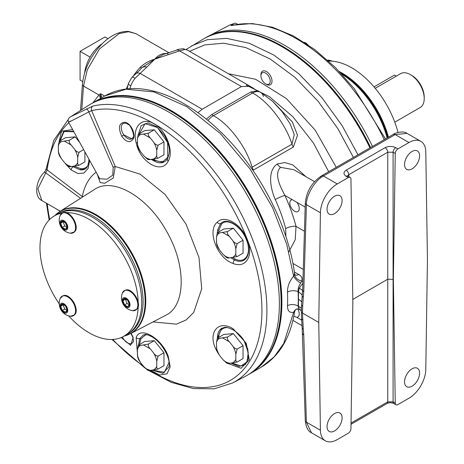 <?xml version="1.0" encoding="UTF-8"?>
<svg xmlns="http://www.w3.org/2000/svg" width="464" height="464" viewBox="0 0 464 464"><rect width="100%" height="100%" fill="white"/><g stroke="black" fill="none" stroke-linecap="round" stroke-linejoin="round"><path stroke-width="0.7" d="M256.853 90.474L250.235 86.356L241.431 86.565L202.211 109.208L197.919 112.711M250.235 86.356L187.537 50.158A15.654 9.042 120 0 0 185.084 49.433L179.609 50.878L154.785 59.183L146.868 67.031A7.517 5.667 -144.2 0 0 141.7 67.831L154.785 59.183C157.383 55.993 160.492 54.12 164.105 53.563A3.758 2.848 -94.9 0 0 164.993 53.87M318.768 322.451L320.409 212.756A23.797 13.74 -60 0 1 337.235 183.947L348.302 177.561A3.758 2.169 -60 0 1 350.181 177.376A3.758 2.169 -60 0 1 350.958 179.04L352.843 302.777L350.958 428.684A3.758 2.169 -60 0 1 348.302 433.231L337.235 439.623A23.797 13.74 -60 0 1 325.339 440.8A23.797 13.74 -60 0 1 320.409 430.244L318.768 322.451L302.476 313.043L301.374 311.541L301.565 304.581A3.758 2.163 1.6 0 0 302.667 306.165L302.476 313.043L303.27 329.057A3.758 1.926 173.4 0 1 302.192 327.903L305.295 420.68C306.002 427.228 308.073 431.271 311.495 432.808L325.339 440.8M393.362 279.38L395.253 153.468A3.758 2.169 -60 0 1 397.909 148.921L408.97 142.535A23.797 13.74 -60 0 1 420.871 141.358A23.797 13.74 -60 0 1 425.795 151.914L427.437 259.707L425.795 369.402A23.797 13.74 -60 0 1 408.97 398.205L397.909 404.596A3.758 2.169 -60 0 1 396.03 404.782A3.758 2.169 -60 0 1 395.253 403.112L393.362 279.38L387.765 279.218L352.791 299.413M301.565 304.581L302.197 295.429A3.758 2.378 7.3 0 0 303.27 297.389L302.667 306.165M303.27 329.057L303.763 335.049L306.397 422.153L311.489 432.808M420.871 141.358L407.021 133.359L395.195 134.583L323.46 175.995C315.236 179.922 305.938 195.541 306.397 204.665L303.763 291.763L303.27 297.389M348.302 177.561L346.132 176.308A3.758 2.169 -60 0 1 348.012 176.123L347.553 175.781L347.687 176.274M346.132 176.308C343.267 174.267 343.267 172.219 346.132 170.172L385.108 147.668C388.652 146.015 392.196 146.015 395.74 147.668A3.758 2.169 120 0 0 393.083 152.215L387.765 152.215L348.789 174.725L347.722 175.931M351.039 423.064L387.765 401.859L393.083 401.859A3.758 2.169 120 0 0 393.861 403.529L396.03 404.782M191.574 45.843L207.42 39.66L226.728 38.39L249.226 43.239L273.789 55.03L298.717 73.643L322.08 97.887L342.183 125.727L357.959 154.808M370.04 147.836A156.565 90.393 -120 0 0 203.684 38.854L203.597 38.901A156.565 90.393 -120 0 1 369.953 147.888A156.565 90.393 -120 0 0 203.597 38.901L186.11 49.474M294.46 312.139L294.594 311.791C290.4 337.85 279.287 356.317 261.255 367.186L274.166 356.857L283.69 343.528L293.637 312.313C289.501 313.032 287.448 310.839 287.477 305.741A7.517 4.565 -177.3 0 1 298.097 306.066L299.054 309.268L297.459 308.838C296.357 309.001 295.51 309.645 294.918 310.764L294.918 310.764A7.517 5.881 27.4 0 0 294.46 312.139L293.637 312.313A7.517 5.777 79 0 1 297.465 308.838L297.47 308.838M281.88 302.325A156.565 90.393 60 0 1 249.452 374.001A156.565 90.393 -120 0 0 249.452 193.215A156.565 90.393 -120 0 0 92.887 102.822A156.565 90.393 60 0 1 213.539 144.768A156.565 90.393 60 0 1 281.88 302.325M287.477 305.741A156.565 90.393 -120 0 0 287.634 299.002A156.565 90.393 -120 0 0 287.477 292.082C287.454 286.236 289.507 280.946 293.637 276.202L286.775 244.354L272.519 207.518L249.98 168.855L220.255 133.441L186.743 106.674L154.054 91.918L126.069 89.221L104.69 96.007L92.887 102.822A156.565 90.393 -120 0 0 92.858 102.84M328.68 171.715L313.432 142.993L292.865 116.702L269.375 96.651L246.135 85.086M273.029 101.686L292.384 122.044L297.505 135.204L293.393 147.013L252.921 170.346M285.882 236.524L285.685 228.595A7.517 2.639 165.4 0 1 296.009 226.368L295.232 239.697L288.846 251.807M285.685 228.595A113.355 65.447 -120 0 0 275.268 199.561C270.031 187.485 267.479 170.653 277.217 164.024L284.797 162.557L292.854 164.935L305.851 176.645M295.15 274.937A7.517 4.338 120 0 0 298.7 274.462C301.733 276.329 302.696 278.504 301.594 280.981L300.73 283.075C298.764 285.708 297.888 288.602 298.097 291.752A164.082 94.731 60 0 1 298.097 306.066L298.456 306.275A17.533 9.912 179 0 1 301.455 308.508M353.423 157.429L337.885 128.679L317.997 101.14L294.831 77.21L270.106 58.957L245.804 47.595L223.636 43.193L204.734 44.904L189.561 51.324M100.427 98.467A7.517 5.748 41.6 0 0 99 95.016L100.555 93.687L101.871 97.631M139.612 70.255L141.7 67.831A3.758 1.148 43.1 0 1 140.151 67.39C144.414 63.406 149.292 60.668 154.785 59.183L163.954 54.166L166.617 53.441A7.517 2.361 -103.5 0 1 168.374 54.613M169.07 52.815L135.906 33.669L128.551 31.709L119.138 33.605L99.528 48.894L87.313 69.78L83.514 86.072L81.78 109.678M206.318 119.109L211.619 114.643L250.838 92L257.694 90.66L260.466 92.261A15.654 9.042 120 0 0 252.636 93.038L213.417 115.681C229.071 124.039 246.256 146.931 252.097 167.202L291.966 144.188C285.749 124.126 268.279 101.401 252.636 93.038L250.838 92M293.393 147.013A6.264 3.613 -120 0 1 291.966 144.188L294.263 134.485L290.081 123.749M146.868 67.031L135.117 78.283A7.517 1.688 -140.6 0 0 131.886 77.395L128.395 83.468L127.165 88.804A7.517 4.628 -174.6 0 1 127.165 88.804L127.159 88.891A7.517 4.628 -174.6 0 1 127.165 88.81M135.117 78.283A15.654 9.042 120 0 0 130.778 85.834L129.908 88.67M202.211 109.208L140.389 73.521A7.517 4.739 -125.1 0 0 136.074 73.503L131.886 77.395M130.778 85.834A7.517 1.723 -159.6 0 1 128.395 83.468M185.084 49.433A7.517 5.899 -86.4 0 0 182.984 48.79L187.537 50.158M241.431 86.565L179.609 50.878A7.517 3.898 -115.4 0 0 176.39 50.222L166.617 53.441M100.63 98.617L100.555 93.687L104.626 96.042M300.73 283.075A7.517 2.79 -137.4 0 1 293.637 276.202L294.582 273.493L294.942 274.833M292.326 199.7A6.67 3.851 -120 0 0 291.212 200.013A6.67 3.851 -120 0 0 291.212 207.71A6.67 3.851 -120 0 0 297.876 211.561A6.67 3.851 -120 0 0 296.763 202.258L284.902 195.414A120.866 69.786 60 0 1 296.009 226.368L304.442 231.24M293.822 316.175L296.763 317.312A6.67 3.851 -120 0 0 297.876 316.999A6.67 3.851 -120 0 0 297.592 308.833M299.054 309.268L300.051 309.842L299.181 309.082L298.456 306.275L298.456 291.955L299.181 288.121L302.87 283.231M314.54 181.662L293.799 169.691L280.575 167.347C273.83 173.797 280.047 186.273 284.902 195.414A7.517 0.998 155.4 0 0 275.268 199.561M302.65 290.487A17.533 3.538 22.7 0 0 299.181 288.121M302.215 295.295A17.533 10.336 1.1 0 0 298.456 291.955L298.097 291.752A7.517 4.101 177.4 0 0 287.477 292.082M299.181 309.082A17.533 13.758 142.4 0 1 301.397 310.735M301.675 301.745L298.323 299.036M294.46 274.462A7.517 5.881 -152.6 0 0 301.594 280.981L302.917 281.747M346.132 170.172A3.758 2.169 60 0 1 348.789 174.725L348.847 176.604M385.108 147.668A3.758 2.169 60 0 1 387.765 152.215L387.765 401.859A3.758 2.169 60 0 1 386.988 403.529L386.988 403.529C389.267 402.474 391.558 402.474 393.861 403.529M302.197 295.429L302.661 290.168A3.758 2.169 1.7 0 0 303.763 291.763M303.763 335.049A3.758 2.169 178.3 0 1 302.661 333.575M412.073 151.479A10.649 6.148 120 0 0 405.118 160.863A10.649 6.148 120 0 0 406.748 169.395A10.649 6.148 120 0 0 417.397 163.247A10.649 6.148 120 0 0 417.397 150.957A10.649 6.148 120 0 0 412.073 151.479M412.073 368.805A10.649 6.148 120 0 0 405.118 378.183A10.649 6.148 120 0 0 406.748 386.715A10.649 6.148 120 0 0 417.397 380.567A10.649 6.148 120 0 0 417.397 368.277A10.649 6.148 120 0 0 412.073 368.805M334.579 196.226A10.649 6.148 120 0 0 327.619 205.604A10.649 6.148 120 0 0 329.254 214.136A10.649 6.148 120 0 0 339.897 207.988A10.649 6.148 120 0 0 339.897 195.698A10.649 6.148 120 0 0 334.579 196.226M334.579 413.546A10.649 6.148 120 0 0 327.619 422.924A10.649 6.148 120 0 0 329.254 431.456A10.649 6.148 120 0 0 339.897 425.308A10.649 6.148 120 0 0 339.897 413.018A10.649 6.148 120 0 0 334.579 413.546M249.417 374.019A156.565 90.393 -120 0 0 249.452 374.001L249.388 374.036A156.565 90.393 -120 0 0 249.388 193.25A156.565 90.393 -120 0 0 92.823 102.857A156.565 90.393 -120 0 0 91.611 103.576M248.159 374.726A156.565 90.393 -120 0 0 249.388 374.036M388.443 137.211A69.455 40.101 -120 0 0 339.468 71.665M328.645 61.103A69.455 40.101 60 0 1 398.002 132.426M59.23 303.85A69.484 40.119 60 0 1 54.369 215.893L57.849 213.887A69.484 40.119 60 0 1 127.333 254.005A69.484 40.119 60 0 1 127.333 334.237L128.702 333.448A69.484 40.119 60 0 0 128.702 253.211A69.484 40.119 60 0 0 59.218 213.098L57.849 213.887A69.484 40.119 60 0 1 135.14 270.263A69.484 40.119 60 0 1 127.333 334.237L123.853 336.243A69.484 40.119 60 0 1 68.689 315.88M66.062 212.657A69.484 40.119 60 0 1 131.666 272.269A69.484 40.119 60 0 1 138.231 303.056M138.22 306.304A69.484 40.119 60 0 1 123.853 336.243M54.369 215.893A69.484 40.119 60 0 1 62.269 213.057M387.666 137.657A70.464 40.687 -120 0 0 340.947 73.138L342.281 73.909A68.579 39.591 60 0 1 387.962 137.489M204.914 38.164A156.565 90.393 60 0 1 208.081 36.372A156.565 90.393 60 0 1 372.476 146.427M232.934 25.242L233.212 25.16A3.758 3.022 76.4 0 0 232.65 25.369C231.078 25.746 230.823 25.584 231.878 24.894L229.657 25.114L208.081 36.372M234.221 24.923A3.758 3.277 -122.7 0 0 231.878 24.894M130.268 333.784A70.58 40.751 60 0 0 142.204 277.536A70.58 40.751 60 0 0 95.862 214.542A70.58 40.751 60 0 0 59.711 211.572L54.688 215.714A70.464 40.687 60 0 1 95.3 214.965A70.464 40.687 60 0 1 142.767 282.402A70.464 40.687 60 0 1 124.178 336.058L130.268 333.784L165.694 315.305C185.977 305.956 186.424 265.153 166.547 231.269C147.761 196.811 112.787 176.552 94.441 189.486L94.412 189.509M94.204 102.219A156.478 90.341 -120 0 1 170.485 111.041A156.478 90.341 -120 0 1 272.177 247.173A156.478 90.341 -120 0 1 250.63 373.16C261.046 366.473 268.934 356.601 274.299 343.546A156.223 90.196 -120 0 0 171.106 110.89A156.223 90.196 -120 0 0 131.689 96.529C117.699 94.65 105.206 96.547 94.204 102.219L92.342 103.188A156.565 90.393 -120 0 0 88.479 105.421L69.867 117.253C68.138 118.581 67.715 120.246 68.591 122.241L99.743 178.797L107.068 179.168L112.764 175.148L113.175 167.289L88.862 111.899C75.29 119.028 63.353 124.99 70.725 120.959M233.218 263.494C217.471 258.634 206.66 230.759 217.216 222.239C224.872 214.026 242.156 224.75 247.387 239.981C253.878 254.991 246.14 268.882 233.218 263.494A3.132 1.827 110.4 0 1 234.494 259.956L230.759 257.787M217.483 352.164L217.216 351.677C206.66 334.08 217.477 318.698 233.218 328.906L246.21 343.198L249.284 359.902L241.083 368.277L226.565 362.987M222.447 359.049L219.75 355.697M137.361 352.46L136.143 337.577C139.983 325.618 161.617 338.111 168.154 356.062L170.184 366.78L167.023 373.798L159.749 375.016L150.62 370.382M168.154 161.211C161.611 174.725 139.983 162.232 136.143 142.726C131.875 126.713 142.384 116.273 154.083 123.876C165.851 129.839 174.441 151.31 168.154 161.211A3.132 2.221 29.4 0 1 167.597 158.601L165.515 161.118L163.148 162.423A0.94 0.76 71.3 0 0 163.38 161.217L167.73 157.36L167.597 142.518L157.545 127.554L145.07 123.633L139.426 133.632M131.144 333.326L133.18 337.421L130.686 345.373L121.266 337.531M133.18 139.026C130.111 143.196 126.312 142.297 121.794 136.335C117.821 127.356 118.952 122.676 125.193 122.287C130.715 123.134 136.039 133.974 133.18 139.026A1.879 1.322 25.9 0 1 132.837 137.593L131.805 138.829L123.882 134.943A8.77 5.063 -120 0 0 131.886 138.777M150.063 370.434A152.546 88.073 -120 0 0 257.439 272.368A152.546 88.073 -120 0 0 91.681 110.658L115.234 166.501L140.047 174.122L165.109 194.486L186 224.019L198.975 257.439L201.712 288.782L193.726 312.434L186.116 319.951L176.465 324.156L152.998 321.929M60.129 211.311L55.9 208.672M47.322 166.727A3.758 2.442 7.1 0 0 46.319 168.136A3.758 2.442 7.1 0 0 47.171 169.963L82.279 196.591C84.477 185.571 89.123 177.416 96.228 172.127M89.662 160.498L88.102 168.426L83.926 173.055L77.9 173.559L71.073 169.882L65.418 163.676M58.29 145.4L61.503 131.248L72.628 129.56M113.175 167.289L115.234 166.501L113.297 177.979L104.731 183.268L100.201 182.596L97.254 174.278M71.543 116.296L92.829 106.094A155.974 90.051 60 0 1 156.623 119.457A155.974 90.051 60 0 1 259.034 258.651A155.974 90.051 60 0 1 232.661 382.951L244.992 376.519A156.565 90.393 -120 0 0 248.861 374.286A156.565 90.393 -120 0 0 270.419 248.223A156.565 90.393 -120 0 0 168.67 112.021A156.565 90.393 -120 0 0 92.342 103.188M80.562 198.314L45.745 172.875L37.874 188.761L41.847 200.558L60.285 211.201M82.279 196.591A3.132 1.821 -52.1 0 1 82.134 197.31M68.858 122.722A152.546 88.073 -120 0 0 47.171 169.963L45.745 172.875A3.758 1.009 42 0 0 44.092 172.475L44.092 172.475C44.88 171.86 45.623 170.416 46.319 168.136L53.766 140.435L68.231 119.55M92.829 106.094A3.758 3.022 -103.6 0 0 91.681 110.658L88.862 111.899A3.758 0.644 61.4 0 0 86.53 108.808M150.962 159.477L163.148 162.423A21.64 12.493 60 0 1 151.583 159.419M74.46 166.309L80.574 168.612A0.94 0.702 -83.1 0 1 80.179 169.836L85.301 168.954L86.611 167.748L87.766 165.735L88.699 162.145L88.897 159.1M73.822 131.735L64.084 131.521L60.105 140.841M144.606 334.602A0.94 0.76 -108.7 0 1 145.174 335.112L140.824 338.969L139.449 344.503M233.218 328.906A3.132 1.444 121 0 0 233.63 330.136C224.576 325.699 224.953 327.694 221.833 328.193L217.274 338.389M217.413 232.742A21.64 12.493 60 0 1 217.581 230.138L217.245 232.986M232.661 257.619L234.935 258.9C245.369 264.405 252.051 253.309 246.465 239.934C241.64 226.484 227.093 217.28 221.479 224.222L218.88 230.26A20.7 11.948 -120 0 0 218.735 231.878M132.837 137.593C135.587 136.48 129.978 123.726 128.429 124.665A8.77 5.063 -120 0 0 121.742 125.181A8.77 5.063 -120 0 0 123.882 134.943A1.879 0.325 -32 0 0 121.794 136.335M122.45 336.997A8.77 5.063 -120 0 0 133.075 342.061A8.77 5.063 -120 0 0 133.075 342.055C133.62 341.794 133.516 340.164 132.756 337.166L132.756 337.166A1.879 0.69 160.6 0 0 133.18 337.421M85.446 168.855A21.64 12.493 60 0 1 80.179 169.836L73.074 166.756A3.132 1.752 129.4 0 0 71.073 169.882M73.382 166.402A0.94 0.493 124 0 1 73.074 166.756L72.674 166.466M59.694 141.073L63.719 131.306L73.573 131.283M218.88 230.26A0.94 0.615 -172.1 0 0 217.581 230.138L220.458 223.781C226.565 216.537 241.721 226.119 246.633 239.934C252.416 253.68 245.543 265.414 234.494 259.956A0.94 0.586 -64.4 0 0 234.935 258.9M217.216 222.239A3.132 2.361 46.4 0 0 220.458 223.781A0.94 0.754 42.7 0 1 221.479 224.222M233.63 330.136L233.63 330.136C239.343 334.068 243.333 338.511 245.601 343.47L247.822 349.276L248.455 358.469L245.207 364.716L238.925 366.444L231.118 363.19M168.154 356.062A3.132 1.073 158.4 0 1 167.411 355.697L167.411 355.697C163.543 346.997 158.41 340.698 152.018 336.789C144.513 333.164 145.557 334.817 143.306 334.973L139.745 338.604A3.132 2.529 -157.5 0 1 136.143 337.577M167.411 355.697C170.497 365.284 168.919 364.501 168.995 366.746L162.939 373.375L152.389 370.226M138.504 345.065L139.745 338.604A0.94 0.719 28 0 1 140.824 338.969M136.143 142.726A3.132 0.766 -13.4 0 0 137.361 142.663M138.498 134.189L141.131 125.645L148.033 122.902L156.89 126.788L164.772 135.993C169.337 145.528 170.845 150.104 167.597 158.601M394.771 122.183L420.169 107.52A19.558 11.293 -120 0 0 424.218 98.565A19.558 11.293 -120 0 0 410.391 74.611A19.558 11.293 -120 0 0 400.612 73.643L375.214 88.311M424.218 98.565L424.218 97.034A17.678 10.208 -120 0 0 411.719 75.383L410.391 74.611M307.968 44.718L305.422 42.897M304.981 42.734L304.465 42.404M266.469 84.344L265.582 83.833L266.469 84.344A7.83 4.518 60 0 0 270.384 84.732A7.83 4.518 60 0 0 270.384 75.69A7.83 4.518 60 0 0 262.554 71.172A7.83 4.518 60 0 0 260.93 74.756L260.93 75.777A6.577 3.799 -120 0 0 265.582 83.833A6.577 3.799 -120 0 0 270.234 81.148A6.577 3.799 -120 0 0 265.582 73.092A6.577 3.799 -120 0 0 260.93 75.777M222.877 359.583A13.961 8.056 -120 0 0 226.136 362.106A1.879 1.085 -60 0 0 226.525 362.964L222.877 359.583L219.698 355.633L217.738 352.739L216.705 350.094L216.439 342.989L217.291 338.36L223.66 334.474L233.357 333.61L243.055 345.674L243.055 358.602L237.162 362.007L229.396 363.347C227.725 363.625 227.082 363.469 227.464 362.871M217.767 337.873C217.378 338.471 218.022 338.627 219.698 338.349L227.464 337.009C227.076 338.616 227.72 340.222 229.396 341.835L232.574 345.784C233.717 347.687 235.248 348.789 237.162 349.073L235.834 354.189L235.834 358.423C235.573 360.453 236.014 361.647 237.162 362.007M233.357 333.61L227.464 337.009M243.055 345.674L237.162 349.073M84.895 151.838L84.895 161.855L79.008 165.254L71.241 166.593C69.565 166.872 68.921 166.715 69.31 166.118M64.716 162.829A13.961 8.056 -120 0 0 67.982 165.352A1.879 1.085 -60 0 0 68.37 166.211L64.716 162.829L61.544 158.879L59.578 155.985L58.551 153.34L58.284 146.241L59.131 141.607L59.612 141.126C59.218 141.717 59.862 141.88 61.544 141.601L69.31 140.256C68.916 141.862 69.559 143.475 71.241 145.081L74.414 149.031C75.562 150.939 77.094 152.035 79.008 152.325L77.679 157.435L77.679 161.675C77.413 163.705 77.853 164.9 79.008 165.254M69.31 140.256L75.197 136.857L65.499 137.727L59.612 141.126M83.677 149.628L79.008 152.325M75.197 136.857L79.791 142.576M143.799 155.765A13.961 8.056 -120 0 0 147.059 158.288A1.879 1.085 -60 0 0 147.448 159.152L143.799 155.765L140.621 151.815L138.661 148.921L137.628 146.276L137.361 139.177L138.214 134.543L144.577 130.662L154.274 129.792L163.972 141.856L163.972 154.79L158.085 158.189L150.319 159.529C148.648 159.813 148.004 159.651 148.387 159.053M138.69 134.061C138.301 134.659 138.945 134.815 140.621 134.537L148.387 133.197C147.999 134.804 148.642 136.41 150.319 138.017L153.497 141.967C154.64 143.875 156.171 144.971 158.085 145.261L156.757 150.377L156.757 154.611C156.49 156.641 156.936 157.835 158.085 158.189M154.274 129.792L148.387 133.197M163.972 141.856L158.085 145.261M143.799 366.647A13.961 8.056 -120 0 0 147.059 369.17A1.879 1.085 -60 0 0 147.448 370.028L143.799 366.647L140.621 362.691L138.661 359.797L137.628 357.152L137.361 350.053L138.214 345.425L144.577 341.539L154.274 340.675L163.972 352.739L163.972 365.667L158.085 369.066L150.319 370.411C148.648 370.69 148.004 370.527 148.387 369.936M138.69 344.938C138.301 345.535 138.945 345.692 140.621 345.413L148.387 344.073C147.999 345.68 148.642 347.287 150.319 348.899L153.497 352.849C154.64 354.751 156.171 355.847 158.085 356.137L156.757 361.253L156.757 365.487C156.49 367.517 156.936 368.712 158.085 369.066M154.274 340.675L148.387 344.073M163.972 352.739L158.085 356.137M222.877 254.144A13.961 8.056 -120 0 0 226.136 256.662A1.879 1.085 -60 0 0 226.525 257.526L222.877 254.144L219.698 250.189L217.738 247.295L216.705 244.65L216.439 237.551L217.291 232.922L223.66 229.036L233.357 228.172L243.055 240.236L243.055 253.164L237.162 256.563L229.396 257.909C227.725 258.187 227.082 258.025 227.464 257.433M217.767 232.435C217.378 233.032 218.022 233.189 219.698 232.911L227.464 231.571C227.076 233.177 227.72 234.784 229.396 236.396L232.574 240.346C233.717 242.249 235.248 243.345 237.162 243.635L235.834 248.75L235.834 252.984C235.573 255.014 236.014 256.209 237.162 256.563M233.357 228.172L227.464 231.571M243.055 240.236L237.162 243.635M332.247 61.184A12.992 12.992 0 0 0 328.767 60.198L327.607 60.163A11.246 6.496 60 0 1 328.767 60.198L328.767 60.198A11.246 6.496 60 0 1 331.418 61.132M136.509 309.505A11.182 6.455 -120 0 0 136.689 309.355L132.721 310.683A11.246 6.496 -120 0 0 135.511 297.221A11.246 6.496 -120 0 0 122.455 292.906L125.141 290.278A11.287 6.513 60 0 1 135.679 297.122A11.287 6.513 60 0 1 136.341 309.668A11.287 6.513 60 0 1 134.844 310.509M124.561 298.503L122.96 300.776L124.561 304.894L127.757 306.739L129.352 304.465L127.757 300.347L124.561 298.503A4.518 2.61 -120 0 0 122.96 300.776A4.518 2.61 -120 0 0 124.561 304.894A4.518 2.61 -120 0 0 127.757 306.739A4.518 2.61 -120 0 0 129.352 304.465A4.518 2.61 -120 0 0 127.757 300.347A4.518 2.61 -120 0 0 124.561 298.503M125.715 298.938L122.96 300.776M129.995 305.445L127.757 306.739M125.419 299.355L127.02 303.473L124.561 304.894M127.02 303.473L129.23 304.749M122.281 300.382A5.481 3.161 60 0 1 128.093 299.866A5.481 3.161 60 0 1 128.093 307.615A5.481 3.161 60 0 1 122.281 300.382M60.187 298.468A12.992 12.992 0 0 0 70.441 316.245L70.447 316.245A11.246 6.496 -120 0 0 73.237 302.783A11.246 6.496 -120 0 0 60.181 298.468L62.872 295.841A11.287 6.513 60 0 1 73.405 302.685A11.287 6.513 60 0 1 74.066 315.236A11.287 6.513 60 0 1 72.575 316.071M62.286 304.065L60.685 306.339L62.286 310.457L65.482 312.301L67.077 310.027L65.482 305.909L62.286 304.065A4.518 2.61 -120 0 0 60.685 306.339A4.518 2.61 -120 0 0 62.286 310.457A4.518 2.61 -120 0 0 65.482 312.301A4.518 2.61 -120 0 0 67.077 310.027A4.518 2.61 -120 0 0 65.482 305.909A4.518 2.61 -120 0 0 62.286 304.065M63.44 304.5L60.685 306.339M67.721 311.008L65.482 312.301M63.145 304.918L64.745 309.036L62.286 310.457M64.745 309.036L66.955 310.312M60.007 305.944A5.481 3.161 60 0 1 65.818 305.428A5.481 3.161 60 0 1 65.818 313.177A5.481 3.161 60 0 1 60.007 305.944M60.187 215.435A12.992 12.992 0 0 0 70.441 233.212L70.447 233.212A11.246 6.496 -120 0 0 73.237 219.75A11.246 6.496 -120 0 0 60.181 215.435L62.872 212.808A11.287 6.513 60 0 1 73.405 219.652A11.287 6.513 60 0 1 74.066 232.203A11.287 6.513 60 0 1 72.575 233.038M62.286 221.032L60.685 223.306L62.286 227.424L65.482 229.268L67.077 226.995L65.482 222.877L62.286 221.032A4.518 2.61 -120 0 0 60.685 223.306A4.518 2.61 -120 0 0 62.286 227.424A4.518 2.61 -120 0 0 65.482 229.268A4.518 2.61 -120 0 0 67.077 226.995A4.518 2.61 -120 0 0 65.482 222.877A4.518 2.61 -120 0 0 62.286 221.032M63.44 221.467L60.685 223.306M67.721 227.975L65.482 229.268M63.145 221.885L64.745 226.003L62.286 227.424M64.745 226.003L66.955 227.279M60.007 222.917A5.481 3.161 60 0 1 65.818 222.395A5.481 3.161 60 0 1 65.818 230.144A5.481 3.161 60 0 1 60.007 222.917M84.651 72.877A27.034 15.608 -60 0 1 102.382 43.587M90.08 57.107L80.069 51.33L80.069 80.092L82.72 81.623M80.069 51.33L104.98 36.952L108.037 38.715M396.32 76.125L394.481 75.064L374.013 86.884M320.804 177.48A3.758 2.169 60 0 1 321.581 175.81A3.758 2.169 60 0 1 323.46 175.995L337.235 183.947M395.74 147.668L397.909 148.921M408.97 142.535L395.195 134.583A3.758 2.169 60 0 0 393.315 134.398L321.581 175.81C311.901 182.352 306.466 191.441 305.295 203.07A3.758 2.169 1.7 0 0 306.397 204.665L320.409 212.756M305.295 420.68A3.758 2.169 178.3 0 0 306.397 422.153L320.409 430.244M395.253 153.468L393.083 152.215L393.083 401.859L395.253 403.112M294.367 271.956L298.7 274.462M303.288 269.433L292.929 263.453M228.427 73.764L255.542 79.245L286.398 98.565L315.155 130.094L336.272 167.33M92.997 102.759L99 95.016L83.514 86.072A3.758 2.053 -175.8 0 1 82.418 84.483C83.984 69.664 90.399 56.272 101.668 44.295C107.729 37.996 117.554 30.914 128.661 31.448L135.906 33.669M126.307 88.984A43.21 24.946 -60 0 1 127.629 85.991M133.673 75.47A43.21 24.946 -60 0 1 140.151 67.39M164.105 53.563A43.21 24.946 -60 0 1 166.402 53.499M211.619 114.643L213.417 115.681A15.654 9.042 120 0 0 207.982 120.466M263.384 96.535A15.654 9.042 120 0 0 260.466 92.261L272.438 101.14L282.187 111.783L290.18 123.934M252.097 167.202A6.264 3.613 -120 0 0 253.524 170.027M305.173 207.118L296.763 202.258M296.763 317.312L301.623 320.119M280.575 167.347A7.517 4.338 60 0 1 277.217 164.024M302.667 319.899A3.758 2.175 178.4 0 1 301.565 318.42L302.192 327.903M387.167 137.947A70.58 40.751 -120 0 0 341.962 74.315M209.908 35.792A156.478 90.341 60 0 1 370.614 147.506M384.221 139.647A155.974 90.051 -120 0 0 232.65 25.369M112.729 339.457A152.546 88.073 -120 0 0 143.237 365.951M47.224 203.661A152.546 88.073 -120 0 0 49.694 219.443M153.63 159.233A20.7 11.948 -120 0 0 163.38 161.217M80.574 168.612A20.7 11.948 -120 0 0 87.795 165.665M152.859 370.185L164.401 372.314L169.122 362.088M147.042 334.735A20.7 11.948 -120 0 0 145.174 335.112M217.413 338.181A21.64 12.493 60 0 1 221.995 328.118M232.186 363.097L240.938 365.986L247.028 361.932L248.234 352.391L244.139 340.849M227.615 327.677A20.7 11.948 -120 0 0 218.735 337.316M167.73 157.36A0.94 0.719 -152 0 1 167.962 157.882M305.08 42.798A1.879 1.085 -60 0 1 305.625 42.862A1.879 1.085 -60 0 1 305.805 43.019M235.834 358.423C236.043 359.67 234.952 361.218 232.574 363.063M226.136 362.106L229.396 363.347M235.834 354.189A13.961 8.056 -120 0 0 232.574 345.784M229.396 341.835L222.877 338.065M219.698 338.349A13.961 8.056 -120 0 0 216.439 342.989M216.439 347.223C216.647 349.438 217.732 352.24 219.698 355.633M77.679 161.675C77.882 162.922 76.798 164.465 74.414 166.309M67.982 165.352L71.241 166.593M77.679 157.435A13.961 8.056 -120 0 0 74.414 149.031M71.241 145.081L64.716 141.317M61.544 141.601A13.961 8.056 -120 0 0 58.284 146.241M58.284 150.475C58.487 152.685 59.572 155.486 61.544 158.879M156.757 154.611C156.965 155.858 155.875 157.4 153.497 159.251M147.059 158.288L150.319 159.529M156.757 150.377A13.961 8.056 -120 0 0 153.497 141.967M150.319 138.017L143.799 134.253M140.621 134.537A13.961 8.056 -120 0 0 137.361 139.177M137.361 143.411C137.564 145.621 138.655 148.422 140.621 151.815M156.757 365.487C156.965 366.734 155.875 368.283 153.497 370.127M147.059 369.17L150.319 370.411M156.757 361.253A13.961 8.056 -120 0 0 153.497 352.849M150.319 348.899L143.799 345.129M140.621 345.413A13.961 8.056 -120 0 0 137.361 350.053M137.361 354.287C137.564 356.503 138.655 359.304 140.621 362.691M235.834 252.984C236.043 254.231 234.952 255.78 232.574 257.624M226.136 256.662L229.396 257.909M235.834 248.75A13.961 8.056 -120 0 0 232.574 240.346M229.396 236.396L222.877 232.626M219.698 232.911A13.961 8.056 -120 0 0 216.439 237.551M216.439 241.785C216.647 244 217.732 246.802 219.698 250.189M328.042 60.558A11.182 6.455 60 0 1 329.997 61.086M331.134 61.115A11.287 6.513 -120 0 0 327.654 60.21M123.673 291.154A11.287 6.513 60 0 1 125.141 290.278L125.593 290.133C132.46 287.135 142.721 304.906 136.689 309.355A11.182 6.455 -120 0 0 136.033 296.919A11.182 6.455 -120 0 0 125.593 290.133A11.182 6.455 -120 0 0 125.373 290.215M132.217 292.268A10.869 6.276 60 0 1 138.15 302.551M74.24 315.068A11.182 6.455 -120 0 0 74.414 314.917A11.182 6.455 -120 0 0 73.764 302.482A11.182 6.455 -120 0 0 63.319 295.696A11.182 6.455 -120 0 0 63.098 295.777M69.942 297.83A10.869 6.276 60 0 1 75.876 308.113M61.399 296.716A11.287 6.513 60 0 1 62.872 295.841L63.319 295.696C70.192 292.697 80.446 310.468 74.414 314.917L70.447 316.245M74.24 232.035A11.182 6.455 -120 0 0 74.414 231.884A11.182 6.455 -120 0 0 73.764 219.449A11.182 6.455 -120 0 0 63.319 212.663A11.182 6.455 -120 0 0 63.098 212.744M69.942 214.797A10.869 6.276 60 0 1 75.876 225.081M61.399 213.684A11.287 6.513 60 0 1 62.872 212.808L63.319 212.663C70.192 209.664 80.446 227.435 74.414 231.884L70.447 233.212M350.181 177.376L348.012 176.123M261.255 367.186L249.452 374.001M82.418 84.483L80.51 110.49M139.641 70.221L136.074 73.503M182.984 48.79C179.22 49.056 177.022 49.532 176.39 50.222M104.69 96.007C120.199 87.354 138.33 86.229 159.094 92.638C182.642 100.236 205.511 115.681 227.696 138.962C262.433 175.346 288.62 227.952 294.582 273.493M292.917 320.386L301.965 325.612M300.051 309.842L301.391 310.799M294.594 311.791L294.918 310.764M351.022 424.293L386.988 403.529M301.374 311.541L301.565 318.42M305.295 203.07L302.661 290.168M393.315 134.398C393.263 133.725 403.181 130.042 407.021 133.359M229.657 25.114L234.726 23.2L236.106 23.391L237.568 24.273M233.212 25.16L252.109 23.531L272.478 27.231L293.59 36.03L314.737 49.561L335.199 67.326L354.258 88.676L385.497 138.91M250.63 373.16L248.861 374.286M59.711 211.572L94.441 189.486M130.906 333.454L132.756 337.166M41.847 200.558C33.553 196.649 36.041 180.003 44.092 172.475M46.429 203.203L49.143 220M111.957 339.486L145.104 368.172M148.608 370.487L171.233 382.348L193.366 388.571L214.153 388.82L232.661 382.951M304.935 42.491L306.431 43.367M226.525 362.964L227.215 363.335M68.37 166.211L69.055 166.588M147.448 159.152L148.132 159.523M147.448 370.028L148.132 370.4M226.525 257.526L227.215 257.897M122.455 292.906A12.992 12.992 0 0 0 132.716 310.683"/></g></svg>
